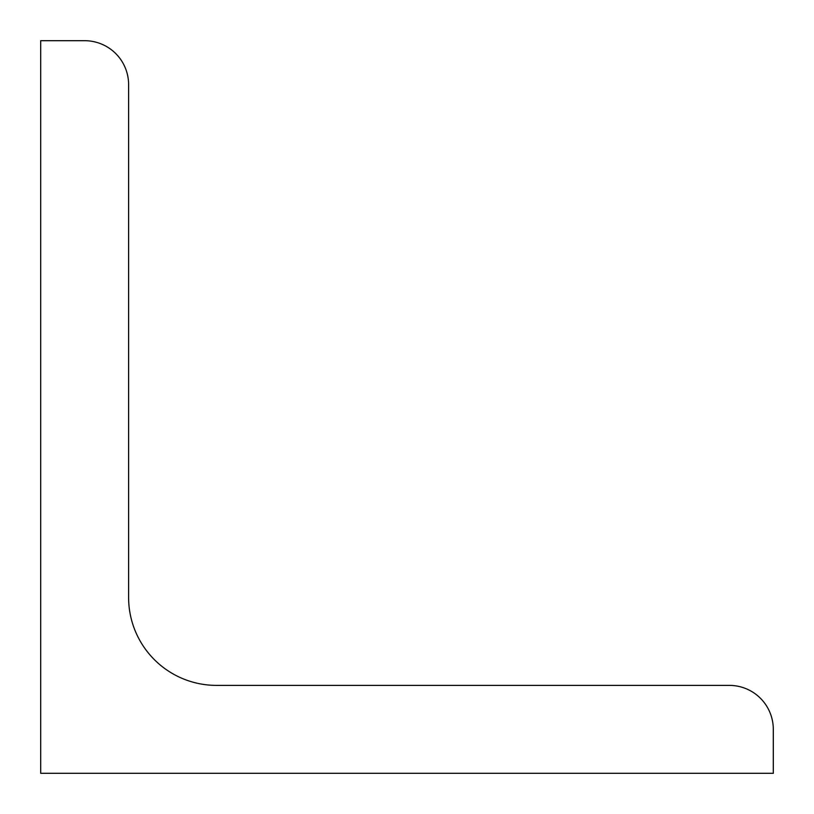 <?xml version="1.0" encoding="UTF-8"?>
<svg xmlns="http://www.w3.org/2000/svg" width="814" height="814" viewBox="0 0 814 814"><rect width="100%" height="100%" fill="white"/><g stroke="black" fill="none" stroke-linecap="round" stroke-linejoin="round"><path stroke-width="1.22" d="M40.7 773.3L40.7 40.7L84.656 40.7A43.956 43.956 0 0 1 128.612 84.656L128.612 597.476A87.912 87.912 0 0 0 216.524 685.388L729.344 685.388A43.956 43.956 0 0 1 773.3 729.344L773.3 773.3L40.7 773.3"/></g></svg>
